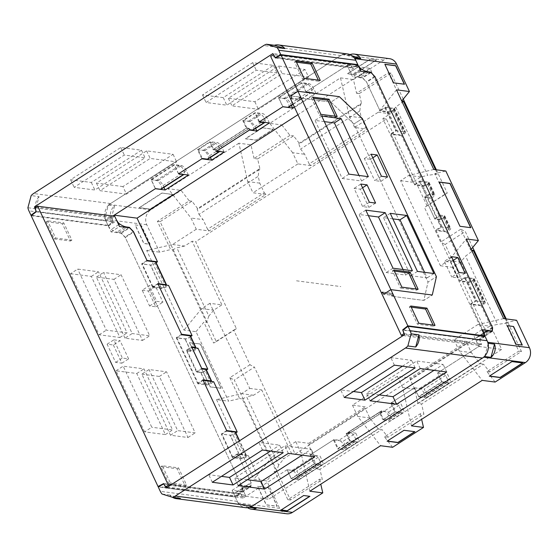 <?xml version="1.0" encoding="UTF-8"?>
<svg xmlns="http://www.w3.org/2000/svg" width="558" height="558" viewBox="0 0 558 558"><rect width="100%" height="100%" fill="white"/><g stroke="black" fill="none" stroke-linecap="round" stroke-linejoin="round"><path stroke-width="0.42" stroke-dasharray="2.79 2.09" d="M472.724 247.445L465.274 231.535L445.145 244.474L485.885 331.445L295.168 454.086L254.427 367.115L234.297 380.061L290.488 500.003L322.308 479.545L319.957 469.327L381.937 429.472L388.026 437.277L423.913 414.203L421.562 403.992L483.549 364.13L489.638 371.942L521.458 351.477L506.211 318.932M436.349 169.792L447.265 193.089L424.45 207.457L440.687 242.116L445.145 244.474M403.246 99.115L391.074 73.14L359.254 93.604L361.612 103.816L299.625 143.678L293.536 135.866L257.65 158.946L260 169.158L198.013 209.02L191.924 201.208L160.104 221.666L216.295 341.615L213.609 343.037L233.732 330.099L249.97 364.758L254.427 367.115M427.135 206.028L386.394 119.056L195.677 241.698L236.418 328.669L216.295 341.615M471.601 250.172L470.589 250.04L460.817 229.178L465.274 231.535M460.817 229.178L440.687 242.116M249.97 364.758L229.847 377.703L234.297 380.061M521.458 351.477L518.78 351.128L505.534 322.845L516.589 320.285M505.332 318.82L507.327 323.082L505.534 322.845M447.265 193.089L444.58 194.512L434.808 173.65L445.835 171.027M435.47 169.681L437.493 173.998L434.808 173.65M401.767 101.096L388.396 72.791L356.576 93.256L353.423 79.557L383.737 60.062A10.916 9.486 97.4 0 1 389.575 58.688M391.074 73.14L388.396 72.791M392.63 447.293L384.462 436.816L420.348 413.736L423.913 414.203M384.462 436.816L388.026 437.277M290.488 500.003L287.809 499.654L319.629 479.196L322.308 479.545M495.127 382.07L486.96 371.593L518.78 351.128M486.96 371.593L489.638 371.942M411.455 425.866L402.618 387.503L414.664 389.072L417.991 403.525L421.562 403.992M420.348 413.736L421.632 419.323M414.664 389.072L410.151 379.44L466.851 342.982L471.364 352.614L479.978 363.663L483.549 364.13M417.991 403.525L479.978 363.663M298.725 143.559L360.712 103.697L359.798 110.993L361.368 117.808L365.881 127.44L309.181 163.899L304.675 154.266L300.609 149.056L298.725 143.559L299.625 143.678M359.798 110.993L300.609 149.056M410.151 379.44L410.304 377.982L467.004 341.517L466.851 342.982M402.618 387.503L397.366 376.294L410.304 377.982M396.494 89.838L378.275 112.2L354.574 127.447L367.513 129.128L310.813 165.593L309.181 163.899M310.813 165.593L297.874 163.906L292.629 152.697L304.675 154.266M397.366 376.294L352.461 405.171L365.392 406.859L365.239 408.316L308.539 444.775L308.7 443.317L365.392 406.859M309.85 491.207L301.006 452.845L295.761 441.636L308.7 443.317M295.761 441.636L272.06 456.876L284.099 458.446L291.597 453.626L261.779 389.972L253.569 395.245L246.685 396.884L278.651 465.135L284.099 458.446M295.168 454.086L291.597 453.626M485.885 331.445L482.314 330.985L489.812 326.158L477.767 324.596L454.066 339.836L467.004 341.517M352.461 405.171L357.706 416.38L380.584 445.723M454.066 339.836L459.318 351.045L482.189 380.382M503.651 318.597L477.767 324.596M433.789 169.465L408.805 175.4L400.595 180.68L440.45 265.761L448.66 260.481L466.355 238.977M354.574 127.447L349.322 116.238L340.485 77.869L269.751 123.353L281.797 124.922L250.919 144.78L238.873 143.211L247.717 181.573L252.969 192.782L265.908 194.47L209.208 230.928L196.27 229.247L191.017 218.039L168.139 188.695L181.078 190.383L189.246 200.859L157.426 221.317L170.678 249.6L159.616 252.16L146.775 224.741A10.916 9.486 97.4 0 1 150.765 209.871L181.078 190.383M292.629 152.697L269.751 123.353M297.874 163.906L252.969 192.782M238.873 143.211L168.139 188.695M196.27 229.247L172.568 244.488L146.684 250.479L183.98 330.099L196.025 331.668L228.592 401.188L216.546 399.619L241.523 393.676L249.733 388.403L209.878 303.322L221.924 304.891L192.105 241.237L195.677 241.698M209.878 303.322L201.668 308.595L183.98 330.099M216.546 399.619L253.841 479.238L266.78 480.926L274.564 471.37L287.809 499.654M272.06 456.876L253.841 479.238M319.629 479.196L320.78 484.177M319.957 469.327L316.386 468.866L313.052 454.407L301.006 452.845M286.638 513.758A10.916 9.486 97.4 0 1 279.628 508.345L266.78 480.926M459.318 351.045L471.364 352.614M365.881 127.44L367.513 129.128M361.368 117.808L349.322 116.238M378.275 112.2L390.321 113.769L382.823 118.596L412.641 182.25L420.851 176.97L427.742 175.331L395.768 107.08L402.276 102.191M386.394 119.056L382.823 118.596M172.568 244.488L184.614 246.057L192.105 241.237M395.768 107.08L390.321 113.769M516.038 344.251L522.072 345.039M507.341 325.677L515.899 344.342M439.292 182.152L459.82 226.367L470.631 227.671M384.915 64.393L393.404 82.905L404.278 84.209M354.037 57.579L343.065 54.133A10.916 9.486 -82.6 0 0 342.159 54.649L109.187 204.458A10.916 9.486 -82.6 0 0 108.329 205.079L104.778 218.304A10.916 9.486 -82.6 0 0 105.197 219.329L108.322 226.004A5.441 2.169 57.3 0 0 111.3 229.408A26.533 10.581 57.3 0 0 116.922 232.135A57.265 22.836 57.3 0 0 118.917 232.505L120.96 232.77L125.034 237.004L242.828 488.466L242.444 492.114L240.4 491.849A57.265 22.836 57.3 0 0 238.517 491.71A26.533 10.581 57.3 0 0 235.797 492.435A26.533 10.581 57.3 0 0 234.883 493.23A5.441 2.169 57.3 0 0 234.918 496.25L243.337 490.838L245.876 496.257L287.021 469.794L291.304 478.931L314.545 463.991L310.269 454.854L333.489 439.92L337.771 449.057L350.264 441.022L346.72 433.454L379.475 412.397L383.018 419.958L395.51 411.923L391.235 402.785L414.455 387.852L418.737 396.989L441.978 382.042L437.695 372.904L478.848 346.448L476.309 341.029L484.728 335.609M108.322 226.004L116.748 220.591M358.138 65.363L349.713 70.782A5.441 2.169 57.3 0 0 352.684 74.186A26.533 10.581 57.3 0 0 358.313 76.906A57.265 22.836 57.3 0 0 360.301 77.276L368.147 72.233M349.713 70.782L347.174 65.363L306.028 91.819L301.745 82.682L278.505 97.629L282.787 106.766M259.561 121.7L255.285 112.563L242.786 120.598L246.329 128.159L213.575 149.223L210.038 141.655L197.539 149.69L201.822 158.835M178.595 173.768L174.312 164.631L151.072 179.571L155.354 188.709M488.131 343.847L484.867 356.004M249.524 507.341L238.559 503.895L244.802 504.711A10.916 9.486 97.4 0 0 247.585 507.71M234.918 496.25L238.043 502.932A10.916 9.486 -82.6 0 0 238.559 503.895M146.684 250.479L159.616 252.16M189.427 342.675L200.294 344.091L221.017 388.333L210.15 386.917L189.427 342.675L200.434 344L221.156 388.242L210.296 386.827L189.567 342.584M257.517 486.36L268.447 487.783L277.131 506.315L266.201 504.892L257.517 486.36L268.593 487.692L277.27 506.232L266.34 504.802L257.656 486.269M135.085 224.93L141.314 225.739L150.011 244.313L143.783 243.504L135.085 224.93L141.453 225.648L150.151 244.223L143.929 243.414L135.224 224.839M128.8 227.727L120.96 232.77M370.191 72.505L362.351 77.548L360.301 77.276M240.4 491.849L248.819 486.43A57.265 22.836 57.3 0 0 246.936 486.297A26.533 10.581 57.3 0 0 244.223 487.022A26.533 10.581 57.3 0 0 243.302 487.818A5.441 2.169 57.3 0 0 243.337 490.838M248.819 486.43L250.863 486.702L242.444 492.114M241.154 458.788L230.084 435.149L221.338 434.012L232.414 457.644L241.154 458.788A3.641 1.067 -25.1 0 0 245.75 457.211L248.275 455.586L237.743 454.219L251.253 483.047L250.863 486.702M248.275 455.586L268.719 499.229L501.684 349.42L481.24 305.777L483.772 304.152A3.641 1.067 -25.1 0 0 485.279 302.373A3.641 1.067 -25.1 0 0 484.79 302.115L476.051 300.978L464.974 277.34L459.646 280.772L436.126 230.573L441.462 227.141L419.853 181.008L414.517 184.44L391.005 134.241L396.333 130.816L385.264 107.178L379.935 110.61L366.425 81.775L362.351 77.548M245.876 496.257L268.719 499.229M230.084 435.149A3.641 1.067 154.9 0 0 234.674 433.58L235.846 432.827M226.674 430.581L221.338 434.012M203.161 380.382L197.825 383.813L206.572 384.95A3.641 1.067 -25.1 0 0 211.161 383.381L213.686 381.756M206.432 370.024L205.26 370.777A3.641 1.067 154.9 0 1 200.664 372.346L196.381 371.788L201.717 368.364M196.381 371.788L186.581 350.863L190.864 351.421A3.641 1.067 -25.1 0 0 195.453 349.852L197.985 348.227M190.724 336.495L189.553 337.248A3.641 1.067 154.9 0 1 184.963 338.818L176.216 337.681L197.825 383.813M146.963 260.419L141.627 263.85L152.704 287.482L161.443 288.619A3.641 1.067 -25.1 0 0 166.04 287.049L168.565 285.424M156.135 262.665L154.964 263.418A3.641 1.067 154.9 0 1 150.374 264.987L141.627 263.85M385.264 107.178L394.011 108.315A3.641 1.067 154.9 0 1 394.499 108.58A3.641 1.067 154.9 0 1 392.985 110.358L390.46 111.977L370.017 68.334L297.958 114.676M419.853 181.008L428.593 182.152A3.641 1.067 154.9 0 1 429.081 182.41A3.641 1.067 154.9 0 1 427.574 184.189L425.05 185.814L401.53 135.615L404.062 133.99A3.641 1.067 -25.1 0 0 405.568 132.211A3.641 1.067 -25.1 0 0 405.08 131.953L396.333 130.816M440.018 215.123L444.301 215.681A3.641 1.067 154.9 0 1 444.789 215.939A3.641 1.067 154.9 0 1 443.282 217.718L440.75 219.343L430.95 198.418L433.475 196.793A3.641 1.067 -25.1 0 0 434.989 195.014A3.641 1.067 -25.1 0 0 434.501 194.756L430.218 194.198L424.882 197.623L434.689 218.548L440.018 215.123L430.218 194.198M464.974 277.34L473.721 278.484A3.641 1.067 154.9 0 1 474.209 278.742A3.641 1.067 154.9 0 1 472.696 280.521L470.171 282.146L446.658 231.947L449.183 230.321A3.641 1.067 -25.1 0 0 450.697 228.543A3.641 1.067 -25.1 0 0 450.208 228.285L441.462 227.141M186.581 350.863L191.91 347.439M470.171 282.146L459.646 280.772M446.658 231.947L436.126 230.573M401.53 135.615L391.005 134.241M425.05 185.814L414.517 184.44M440.75 219.343L434.689 218.548M430.95 198.418L424.882 197.623M390.46 111.977L379.935 110.61M347.174 65.363L370.017 68.334M492.254 331.473L483.835 336.886L481.791 336.62A57.265 22.836 57.3 0 0 479.908 336.488A26.533 10.581 57.3 0 0 477.188 337.206A26.533 10.581 57.3 0 0 476.267 338.002A5.441 2.169 57.3 0 0 476.309 341.029M478.848 346.448L501.684 349.42M481.24 305.777L470.715 304.403L476.051 300.978M483.835 336.886L484.218 333.238L470.715 304.403M374.704 76.453L366.425 81.775M492.351 328.013L484.218 333.238M232.414 457.644L237.743 454.219M251.253 483.047L242.828 488.466M133.313 231.682L125.034 237.004M152.704 287.482L158.033 284.05M181.552 334.249L176.216 337.681M306.028 91.819L315.842 93.102L294.331 106.934M216.706 151.072L215.988 149.537L248.735 128.473L249.461 130.014M381.142 411.134L348.394 432.192L349.134 433.768L381.881 412.711L381.142 411.134L388.549 412.097L390.614 416.512A5.461 2.176 57.3 0 1 390.893 420.753A5.461 2.176 57.3 0 1 390.154 420.892L383.018 419.958M224.128 152.076L222.063 147.661A5.461 2.176 -122.7 0 0 217.174 142.59L210.038 141.655M213.575 149.223L215.988 149.537M314.545 463.991L321.687 464.919A5.461 2.176 -122.7 0 0 322.419 464.786A5.461 2.176 -122.7 0 0 322.147 460.538L320.083 456.13L296.842 471.078L298.907 475.486A5.461 2.176 57.3 0 1 299.179 479.727A5.461 2.176 57.3 0 1 298.446 479.866L291.304 478.931M350.264 441.022L357.406 441.95A5.461 2.176 -122.7 0 0 358.145 441.81A5.461 2.176 -122.7 0 0 357.866 437.57L355.802 433.161L343.303 441.197L345.374 445.605A5.461 2.176 57.3 0 1 345.646 449.853A5.461 2.176 57.3 0 1 344.907 449.985L337.771 449.057M395.51 411.923L402.653 412.85A5.461 2.176 -122.7 0 0 403.392 412.718A5.461 2.176 -122.7 0 0 403.113 408.477L401.049 404.062L388.549 412.097M441.978 382.042L449.113 382.976A5.461 2.176 -122.7 0 0 449.853 382.837A5.461 2.176 -122.7 0 0 449.581 378.596L447.509 374.188L424.268 389.128L426.34 393.543A5.461 2.176 57.3 0 1 426.612 397.784A5.461 2.176 57.3 0 1 425.873 397.917L418.737 396.989M315.842 93.102L313.777 88.687A5.461 2.176 -122.7 0 0 308.888 83.616L301.745 82.682M278.505 97.629L285.64 98.557A5.461 2.176 57.3 0 1 290.537 103.635L291.367 105.413M269.375 122.976L267.31 118.568A5.461 2.176 -122.7 0 0 262.42 113.49L255.285 112.563M242.786 120.598L249.921 121.525A5.461 2.176 57.3 0 1 254.818 126.603L255.648 128.382M197.539 149.69L204.674 150.625A5.461 2.176 57.3 0 1 209.571 155.696L210.401 157.482M188.409 175.045L186.344 170.636A5.461 2.176 -122.7 0 0 181.455 165.559L174.312 164.631M151.072 179.571L158.214 180.506A5.461 2.176 57.3 0 1 163.103 185.577L163.94 187.362M287.021 469.794L296.842 471.078M310.269 454.854L320.083 456.13M348.394 432.192L355.802 433.161M333.489 439.92L343.303 441.197M437.695 372.904L447.509 374.188M414.455 387.852L424.268 389.128M391.235 402.785L401.049 404.062M346.72 433.454L349.134 433.768M379.475 412.397L381.881 412.711M246.329 128.159L248.735 128.473M256.234 508.303L244.802 504.711M343.065 54.133L349.315 54.942A10.916 9.486 97.4 0 1 350.047 54.614M349.315 54.942L352.21 55.856M111.021 219.113A10.916 9.486 97.4 0 1 114.571 205.895L111.021 219.113L104.778 218.304M340.485 77.869L353.423 79.557M370.191 59.099L376.448 59.915L353.8 74.479L347.543 73.663L370.191 59.099L376.524 60.076L353.877 74.639L347.613 73.823L370.261 59.26M262.316 127.775L273.218 129.191L256.275 140.086L245.374 138.67L262.316 127.775L273.287 129.351L256.345 140.246L245.45 138.823L262.393 127.935M161.904 193.033L172.806 194.456L150.151 209.02L139.256 207.604L161.904 193.033L172.875 194.609L150.228 209.18L139.326 207.757L161.98 193.194M108.329 205.079L114.571 205.895M189.246 200.859L191.924 201.208M209.208 230.928L207.576 229.24L264.276 192.775L259.763 183.143L258.194 176.335L199.004 214.398L197.12 208.901L198.013 209.02M199.004 214.398L203.063 219.608L191.017 218.039M281.797 124.922L289.965 135.399L293.536 135.866M289.965 135.399L254.078 158.479L257.65 158.946M356.576 93.256L359.254 93.604M160.104 221.666L157.426 221.317M360.712 103.697L361.612 103.816M254.078 158.479L250.919 144.78M444.58 194.512L424.45 207.457M471.189 249.307L470.589 250.04M229.847 377.703L239.619 398.565L228.592 401.188M196.025 331.668L203.837 322.175L213.609 343.037M316.386 468.866L378.373 429.004L381.937 429.472M378.373 429.004L369.752 417.949L365.239 408.316M357.706 416.38L369.752 417.949M313.052 454.407L308.539 444.775M207.576 229.24L203.063 219.608M264.276 192.775L265.908 194.47M259.763 183.143L247.717 181.573M260 169.158L259.107 169.039L258.194 176.335M259.107 169.039L197.12 208.901M236.418 328.669L233.732 330.099M400.595 180.68L412.641 182.25M440.45 265.761L452.496 267.331L460.706 262.051L465.588 256.122L472.11 251.26M482.314 330.985L452.496 267.331M184.614 246.057L176.872 247.85L208.838 316.093L213.714 310.164L221.924 304.891M437.493 173.998L427.742 175.331M420.851 176.97L408.805 175.4M201.668 308.595L213.714 310.164M208.838 316.093L206.523 322.524L203.837 322.175M278.651 465.135L276.356 471.608L242.305 398.914L239.619 398.565M276.356 471.608L274.564 471.37M206.523 322.524L172.471 249.838L170.678 249.6M242.305 398.914L246.685 396.884M253.569 395.245L241.523 393.676M489.812 326.158L497.555 324.365L465.588 256.122M507.327 323.082L497.555 324.365M448.66 260.481L460.706 262.051M249.733 388.403L261.779 389.972M172.471 249.838L176.872 247.85M303.65 495.525L280.932 509.928M309.906 496.341L303.573 495.371M414.657 431.676L403.95 430.127L387.273 441.057M522.567 362.972L511.86 361.431L489.471 376.029M418.786 323.242L417.384 324.142L433.615 326.256L433.078 325.105M435.017 325.356L433.615 326.256M410.716 306.014L409.314 306.921L417.384 324.142M411.26 307.172L409.314 306.921M296.507 62.203L294.561 61.952L302.631 79.18L318.869 81.294L318.325 80.136M295.963 61.052L294.561 61.952M304.033 78.273L302.631 79.18M320.271 80.387L318.869 81.294M492.421 327.351L483.995 332.763L483.612 336.411L491.459 331.368M459.848 281.211L464.744 278.065L473.058 279.146A3.174 0.928 -25.1 0 1 473.484 279.37A3.174 0.928 -25.1 0 1 471.608 281.253A3.174 0.928 -25.1 0 1 468.162 282.292L459.848 281.211L435.875 230.036L444.189 231.117A3.174 0.928 154.9 0 0 447.635 230.077A3.174 0.928 154.9 0 0 449.511 228.194A3.174 0.928 154.9 0 0 449.085 227.971L440.771 226.89L435.875 230.036M429.479 193.849L439.871 216.03L443.729 216.532A3.174 0.928 -25.1 0 1 444.154 216.762A3.174 0.928 -25.1 0 1 442.278 218.638A3.174 0.928 -25.1 0 1 438.832 219.678L434.975 219.175L424.589 197.002L428.439 197.504A3.174 0.928 154.9 0 0 431.885 196.458A3.174 0.928 154.9 0 0 433.761 194.582A3.174 0.928 154.9 0 0 433.336 194.351L429.479 193.849L424.589 197.002M414.768 184.977L419.665 181.831L427.979 182.912A3.174 0.928 -25.1 0 1 428.405 183.143A3.174 0.928 -25.1 0 1 426.528 185.019A3.174 0.928 -25.1 0 1 423.083 186.065L414.768 184.977L390.795 133.801L399.11 134.89A3.174 0.928 154.9 0 0 402.555 133.85A3.174 0.928 154.9 0 0 404.431 131.967A3.174 0.928 154.9 0 0 404.006 131.737L395.692 130.656L390.795 133.801M380.144 111.056L385.034 107.903L393.348 108.984A3.174 0.928 -25.1 0 1 393.774 109.215A3.174 0.928 -25.1 0 1 391.897 111.098A3.174 0.928 -25.1 0 1 388.452 112.137L380.144 111.056L366.648 82.249L362.574 78.022L352.489 76.711L347.676 66.437L270.658 56.407M290.572 98.829L299.918 100.049L298.921 97.922L330.929 102.093L353.946 123.988L428 282.076L423.843 300.434L391.835 296.263L390.837 294.143L381.449 292.922M403.134 335.574L478.345 345.374L473.533 335.1L483.612 336.411M483.995 332.763L470.506 303.964L478.82 305.045A3.174 0.928 154.9 0 0 482.265 304.005A3.174 0.928 154.9 0 0 484.142 302.122A3.174 0.928 154.9 0 0 483.716 301.899L475.402 300.811L470.506 303.964M375.067 76.837L366.648 82.249M385.034 107.903L395.692 130.656M419.665 181.831L440.771 226.89M464.744 278.065L475.402 300.811M370.993 72.61L362.574 78.022M360.914 71.291L352.489 76.711M347.676 66.437L350.291 64.756L352.391 68.013L358.006 65.091M275.373 57.983L352.391 68.013M350.291 64.756L273.594 54.768M290.544 98.85L300.002 100.084L301.25 99.282L291.792 98.048L301.153 99.254L300.162 97.127L298.921 97.922M300.162 97.127L290.788 95.906L300.239 97.134L298.997 97.936L330.929 102.093L339.348 96.68L330.929 102.093L353.946 123.988L362.365 118.575L353.946 123.988L428 282.076L436.419 276.663L428 282.076L423.843 300.434L432.262 295.022L423.843 300.434L391.904 296.277L390.9 294.129L381.484 292.901M301.153 99.254L299.918 100.049M391.904 296.277L393.153 295.475L383.695 294.24L393.069 295.468L392.072 293.348L382.704 292.127M392.072 293.348L390.837 294.143M393.069 295.468L391.835 296.263M484.393 336.244L479.734 339.864L480.954 343.693L478.345 345.374M403.239 329.897L479.734 339.864M481.952 329.68L473.533 335.1M404.215 333.698L480.954 343.693M439.871 216.03L434.975 219.175M458.934 272.444L451.75 277.068L457.916 277.87L450.536 262.114L444.363 261.311L451.75 277.068M465.1 273.246L457.916 277.87M451.555 256.687L444.363 261.311M453.27 260.356L450.536 262.114M300.002 100.084L298.997 97.936M393.153 295.475L392.141 293.327L390.9 294.129M301.25 99.282L300.239 97.134M382.683 292.092L392.141 293.327M401.886 287.161L400.484 288.061L392.42 270.846L394.36 271.097M418.123 289.274L416.721 290.174L400.484 288.061M393.822 269.939L392.42 270.846M416.177 289.023L416.721 290.174M335.225 116.21L335.77 117.368L319.532 115.255L311.469 98.034L313.415 98.285M312.871 97.134L311.469 98.034M320.934 114.348L319.532 115.255M337.171 116.462L335.77 117.368M381.449 176.251L374.711 180.583L380.779 181.371L370.449 159.316L364.381 158.521L374.711 180.583M387.517 177.039L380.779 181.371M371.112 154.189L364.381 158.521M372.807 157.795L370.449 159.316M368.406 215.695L359.066 214.474L386.269 272.541L405.666 275.066L403.064 269.521M392.839 218.876L383.506 217.662L410.702 275.722L427.191 277.87L424.589 272.325M324.337 121.63L315.005 120.416L342.2 178.476L361.598 181.001L359.003 175.456M392.999 268.21L386.269 272.541M412.397 270.735L405.666 275.066M365.804 210.143L359.066 214.474M417.44 271.39L410.702 275.722M433.929 273.539L427.191 277.87M390.237 213.33L383.506 217.662M321.743 116.085L315.005 120.416M348.938 174.145L342.2 178.476M368.336 176.67L361.598 181.001M375.597 203.063L368.859 207.395L362.616 206.586L354.086 188.381L360.335 189.197L368.859 207.395M362.56 187.76L360.335 189.197M369.354 202.254L362.616 206.586M360.824 184.049L354.086 188.381M31.178 215.702L108.196 225.732L111.105 231.933L121.184 233.251L125.257 237.478L242.604 487.992L242.221 491.64L232.142 490.322L235.044 496.522L158.856 486.604M168.976 483.884L160.906 466.655L177.144 468.769L185.207 485.997L168.976 483.884L170.378 482.977L162.308 465.756L178.546 467.869L186.616 485.09L170.378 482.977M46.154 221.693L62.391 223.807L70.461 241.028L54.224 238.915L46.154 221.693L47.556 220.787L63.793 222.9L71.863 240.128L55.626 238.015L47.556 220.787M142.199 290.223L148.365 291.025L155.745 306.781L149.579 305.979L142.199 290.223L149.384 285.605L155.549 286.407L162.936 302.164L156.763 301.362L149.384 285.605M70.524 273.713L91.31 276.419L119.921 337.492L99.136 334.786L70.524 273.713L77.708 269.089L98.494 271.795L127.105 332.875L106.32 330.169L77.708 269.089M124.992 338.155L96.381 277.082L113.909 279.363L142.52 340.436L124.992 338.155L132.176 333.538L103.572 272.457L121.1 274.738L149.704 335.818L132.176 333.538M144.606 431.864L115.994 370.784L136.78 373.49L165.391 434.57L144.606 431.864L151.79 427.24L123.185 366.167L143.971 368.873L172.575 429.946L151.79 427.24M141.858 374.153L159.386 376.434L187.997 437.514L170.469 435.233L141.858 374.153L149.042 369.535L166.57 371.816L195.181 432.889L177.653 430.609L149.042 369.535M113.351 344.997L121.881 363.195L115.632 362.379L107.108 344.181L113.351 344.997L120.089 340.666L128.612 358.864L122.369 358.048L113.846 339.85L120.089 340.666M62.391 223.807L63.793 222.9M54.224 238.915L55.626 238.015M70.461 241.028L71.863 240.128M160.906 466.655L162.308 465.756M185.207 485.997L186.616 485.09M177.144 468.769L178.546 467.869M121.184 233.251L129.602 227.831M125.257 237.478L133.683 232.065M237.534 453.773L232.644 456.918L240.951 457.999A3.174 0.928 154.9 0 0 244.397 456.96A3.174 0.928 154.9 0 0 246.273 455.084A3.174 0.928 154.9 0 0 245.848 454.854L237.534 453.773L251.03 482.572L250.64 486.22L240.561 484.909L245.374 495.183L170.162 485.383M157.83 283.617L152.934 286.763L161.248 287.844A3.174 0.928 154.9 0 0 164.359 286.979A3.174 0.928 154.9 0 0 166.577 285.166M155.912 262.176A3.174 0.928 -25.1 0 1 154.036 264.053A3.174 0.928 -25.1 0 1 150.59 265.092L142.276 264.011L147.173 260.865M242.604 487.992L251.03 482.572M232.644 456.918L221.986 434.166L226.876 431.02M190.543 336.104A3.174 0.928 -25.1 0 1 188.667 337.981A3.174 0.928 -25.1 0 1 185.221 339.02L176.907 337.939L198.013 382.99L202.91 379.845M176.907 337.939L181.803 334.793M152.934 286.763L142.276 264.011M242.221 491.64L250.64 486.22M232.142 490.322L240.561 484.909M245.374 495.183L242.765 496.864L240.658 493.6L235.044 496.522M163.64 483.57L240.658 493.6M242.765 496.864L167.553 487.064M108.196 225.732L113.316 221.756L112.102 217.927L114.711 216.246M36.298 211.726L113.316 221.756M111.105 231.933L119.524 226.52M35.084 207.897L112.102 217.927M235.615 432.331A3.174 0.928 -25.1 0 1 233.739 434.215A3.174 0.928 -25.1 0 1 230.294 435.254L221.986 434.166M198.013 382.99L206.327 384.078A3.174 0.928 154.9 0 0 209.327 383.269A3.174 0.928 154.9 0 0 211.621 381.491M195.837 347.948A3.174 0.928 154.9 0 1 193.486 349.692A3.174 0.928 154.9 0 1 190.578 350.459L186.721 349.957L197.114 372.137L200.964 372.639A3.174 0.928 -25.1 0 0 204.409 371.6A3.174 0.928 -25.1 0 0 206.286 369.717M186.721 349.957L191.617 346.811M197.114 372.137L202.003 368.984M148.365 291.025L155.549 286.407M149.579 305.979L156.763 301.362M155.745 306.781L162.936 302.164M91.31 276.419L98.494 271.795M99.136 334.786L106.32 330.169M119.921 337.492L127.105 332.875M96.381 277.082L103.572 272.457M142.52 340.436L149.704 335.818M113.909 279.363L121.1 274.738M115.994 370.784L123.185 366.167M165.391 434.57L172.575 429.946M136.78 373.49L143.971 368.873M159.386 376.434L166.57 371.816M170.469 435.233L177.653 430.609M187.997 437.514L195.181 432.889M121.881 363.195L128.612 358.864M107.108 344.181L113.846 339.85M115.632 362.379L122.369 358.048M213.163 149.732L246.922 128.026L249.273 128.333L215.507 150.039L213.163 149.732L209.675 142.297L198.209 149.677L202.345 158.5M246.922 128.026L243.441 120.591L254.908 113.211L259.889 113.86A5.092 2.03 57.3 0 1 263.934 117.619A5.092 2.03 57.3 0 1 264.897 122.397M259.038 122.035L254.908 113.211M282.899 106.697L278.763 97.873L301.78 83.072L306.761 83.721A5.092 2.03 57.3 0 1 310.959 87.739A5.092 2.03 57.3 0 1 311.58 92.419A5.092 2.03 57.3 0 1 310.897 92.544L305.917 91.896L301.78 83.072M305.917 91.896L349.922 63.598L352.258 67.657L357.176 64.986M347.564 53.952A12.736 11.069 -82.6 0 0 340.757 55.549L110.589 203.558A12.736 11.069 -82.6 0 0 105.936 220.905L107.987 225.286L113.134 221.428L111.461 216.936L112.904 216.009M155.466 188.639L151.337 179.816L174.347 165.015L179.327 165.663A5.092 2.03 57.3 0 1 183.526 169.681A5.092 2.03 57.3 0 1 184.154 174.361A5.092 2.03 57.3 0 1 183.931 174.459M178.483 173.838L174.347 165.015M288.57 107.22A5.092 2.03 -122.7 0 0 287.942 102.539A5.092 2.03 -122.7 0 0 283.743 98.522L278.763 97.873M161.136 189.162A5.092 2.03 -122.7 0 0 160.509 184.482A5.092 2.03 -122.7 0 0 156.31 180.464L151.337 179.816M209.675 142.297L214.656 142.946A5.092 2.03 57.3 0 1 218.715 146.719A5.092 2.03 57.3 0 1 219.657 151.49M208.008 159.016A5.092 2.03 -122.7 0 0 207.388 154.343A5.092 2.03 -122.7 0 0 203.189 150.325L198.209 149.677M253.241 129.93A5.092 2.03 -122.7 0 0 252.614 125.257A5.092 2.03 -122.7 0 0 248.415 121.239L243.441 120.591M111.461 216.936L36.249 207.144M349.922 63.598L272.904 53.561M249.921 129.714L249.273 128.333M216.162 151.427L215.507 150.039M113.134 221.428L36.2 211.412M107.987 225.286L31.639 215.339M39.018 196.604A12.736 11.069 -82.6 0 0 35.754 208.762L39.018 196.604L31.164 195.586M35.754 208.762L27.9 207.736M223.263 97.629L202.512 94.923L252.676 62.663L273.427 65.37L223.263 97.629L226.799 105.19L206.055 102.491L256.22 70.231L276.963 72.931L226.799 105.19M305.01 69.485L254.846 101.737L228.375 98.292L278.54 66.032L305.01 69.485L308.553 77.046L258.389 109.305L231.919 105.86L282.083 73.6L308.553 77.046M141.502 150.2L91.338 182.459L70.594 179.76L120.758 147.5L141.502 150.2L145.045 157.768L94.881 190.02L74.13 187.321L124.294 155.061L145.045 157.768M122.92 186.574L96.457 183.129L146.621 150.869L173.085 154.315L122.92 186.574L126.464 194.135L100.001 190.69L150.165 158.43L176.628 161.876L126.464 194.135M202.512 94.923L206.055 102.491M273.427 65.37L276.963 72.931M252.676 62.663L256.22 70.231M254.846 101.737L258.389 109.305M278.54 66.032L282.083 73.6M228.375 98.292L231.919 105.86M91.338 182.459L94.881 190.02M120.758 147.5L124.294 155.061M70.594 179.76L74.13 187.321M96.457 183.129L100.001 190.69M173.085 154.315L176.628 161.876M146.621 150.869L150.165 158.43M352.258 67.657L275.896 57.711M379.893 411.881L346.127 433.594L348.478 433.901L382.237 412.188L379.893 411.881L383.374 419.316L394.841 411.944L390.712 403.12L414.566 387.782L418.702 396.605L441.72 381.805L437.584 372.981L481.589 344.684L404.571 334.647M346.127 433.594L349.615 441.029L338.148 448.402L343.121 449.05A5.092 2.03 -122.7 0 0 343.812 448.925A5.092 2.03 -122.7 0 0 343.191 444.252A5.092 2.03 -122.7 0 0 338.992 440.227L334.012 439.578L338.148 448.402M334.012 439.578L310.15 454.923L314.287 463.747L291.269 478.548L296.249 479.196A5.092 2.03 -122.7 0 0 296.94 479.071A5.092 2.03 -122.7 0 0 296.312 474.391A5.092 2.03 -122.7 0 0 292.113 470.373L287.14 469.724L291.269 478.548M287.14 469.724L243.135 498.022L240.791 493.956L235.253 496.976L237.31 501.356A12.736 11.069 -82.6 0 0 245.485 507.668M485.062 336.334L479.922 340.185L481.589 344.684M310.15 454.923L315.13 455.572A5.092 2.03 57.3 0 1 319.329 459.59A5.092 2.03 57.3 0 1 319.957 464.27A5.092 2.03 57.3 0 1 319.267 464.395L314.287 463.747M418.702 396.605L423.682 397.254A5.092 2.03 -122.7 0 0 424.366 397.122A5.092 2.03 -122.7 0 0 423.745 392.448A5.092 2.03 -122.7 0 0 419.546 388.431L414.566 387.782M437.584 372.981L442.564 373.63A5.092 2.03 57.3 0 1 446.763 377.647A5.092 2.03 57.3 0 1 447.383 382.321A5.092 2.03 57.3 0 1 446.7 382.453L441.72 381.805M383.374 419.316L388.354 419.965A5.092 2.03 -122.7 0 0 389.045 419.839A5.092 2.03 -122.7 0 0 388.417 415.166A5.092 2.03 -122.7 0 0 384.218 411.141L381.588 410.8L382.237 412.188M390.712 403.12L395.692 403.769A5.092 2.03 57.3 0 1 399.884 407.786A5.092 2.03 57.3 0 1 400.511 412.467A5.092 2.03 57.3 0 1 399.821 412.592L394.841 411.944M381.588 410.8L347.829 432.513L350.459 432.855A5.092 2.03 57.3 0 1 354.658 436.872A5.092 2.03 57.3 0 1 355.279 441.552A5.092 2.03 57.3 0 1 354.595 441.678L349.615 441.029M243.135 498.022L166.11 487.992M347.829 432.513L348.478 433.901M479.922 340.185L402.904 330.155M180.353 498.336L169.855 495.037A12.736 11.069 -82.6 0 0 172.499 497.311M169.855 495.037L162.001 494.011M283.206 452.712L279.67 445.151L258.919 442.452L208.755 474.705L221.484 476.365M262.462 450.013L258.919 442.452M270.484 451.059L279.67 445.151M212.298 482.272L208.755 474.705M302.066 455.168L311.252 449.267L284.782 445.821L234.618 478.073L247.347 479.734M402.409 366.222L411.588 360.322L390.844 357.615L340.68 389.875L353.402 391.535M433.991 370.338L443.171 364.43L416.707 360.984L366.543 393.244L379.266 394.904M314.796 456.828L311.252 449.267M238.161 485.641L234.618 478.073M288.326 453.382L284.782 445.821M415.131 367.882L411.588 360.322M344.223 397.435L340.68 389.875M394.387 365.176L390.844 357.615M446.714 371.998L443.171 364.43M420.251 368.545L416.707 360.984M370.087 400.804L366.543 393.244M235.253 496.976L158.235 486.939M240.791 493.956L163.878 483.939M296.528 280.807L340.785 286.575M118.659 224.679L111.3 229.408M360.05 69.45L352.684 74.186M279.628 508.345L238.043 502.932M105.197 219.329L146.775 224.741M366.006 71.954L358.313 76.906M124.622 227.183L116.922 232.135M118.917 232.505L126.757 227.462M245.75 457.211L234.674 433.58M211.161 383.381L205.26 370.777M195.453 349.852L189.553 337.248M166.04 287.049L154.964 263.418M392.985 110.358L404.062 133.99M427.574 184.189L433.475 196.793M443.282 217.718L449.183 230.321M472.696 280.521L483.772 304.152M206.572 384.95L200.664 372.346M473.721 278.484L484.79 302.115M428.593 182.152L434.501 194.756M444.301 215.681L450.208 228.285M394.011 108.315L405.08 131.953M481.791 336.62L490.21 331.208M488.327 331.068L479.908 336.488M246.936 486.297L238.517 491.71M483.633 333.272L476.267 338.002M243.302 487.818L234.883 493.23M190.864 351.421L184.963 338.818M161.443 288.619L150.374 264.987M322.147 460.538L298.907 475.486M357.866 437.57L345.374 445.605M403.113 408.477L390.614 416.512M449.581 378.596L426.34 393.543M290.537 103.635L313.777 88.687M254.818 126.603L267.31 118.568M209.571 155.696L222.063 147.661M163.103 185.577L186.344 170.636M321.687 464.919L298.446 479.866M402.653 412.85L390.154 420.892M357.406 441.95L344.907 449.985M449.113 382.976L425.873 397.917M285.64 98.557L308.888 83.616M249.921 121.525L262.42 113.49M204.674 150.625L217.174 142.59M158.214 180.506L181.455 165.559M342.159 54.649L383.737 60.062M150.765 209.871L109.187 204.458M468.162 282.292L478.82 305.045M438.832 219.678L444.189 231.117M423.083 186.065L428.439 197.504M388.452 112.137L399.11 134.89M473.058 279.146L483.716 301.899M393.348 108.984L404.006 131.737M443.729 216.532L449.085 227.971M427.979 182.912L433.336 194.351M245.848 454.854L239.319 440.918M161.248 287.844L150.59 265.092M240.951 457.999L230.294 435.254M190.578 350.459L185.221 339.02M206.327 384.078L200.964 372.639M283.743 98.522L306.761 83.721M156.31 180.464L179.327 165.663M203.189 150.325L214.656 142.946M248.415 121.239L259.889 113.86M292.985 104.06L310.897 92.544M105.936 220.905L28.918 210.868M110.589 203.558L33.571 193.521M340.757 55.549L263.739 45.519M319.267 464.395L296.249 479.196M446.7 382.453L423.682 397.254M399.821 412.592L388.354 419.965M354.595 441.678L343.121 449.05M315.13 455.572L292.113 470.373M350.459 432.855L338.992 440.227M395.692 403.769L384.218 411.141M442.564 373.63L419.546 388.431M237.31 501.356L160.292 491.326M474.209 278.742L485.279 302.373M429.081 182.41L434.989 195.014M444.789 215.939L450.697 228.543M394.499 108.58L405.568 132.211M477.188 337.206L483.556 333.112M235.797 492.435L244.223 487.022M322.419 464.786L299.179 479.727M403.392 412.718L390.893 420.753M358.145 441.81L345.646 449.853M449.853 382.837L426.612 397.784M473.484 279.37L484.142 302.122M393.774 109.215L404.431 131.967M444.154 216.762L449.511 228.194M428.405 183.143L433.761 194.582M246.273 455.084L239.563 440.757M293.096 104.304L311.58 92.419M319.957 464.27L296.94 479.071M355.279 441.552L343.812 448.925M400.511 412.467L389.045 419.839M447.383 382.321L424.366 397.122"/><path stroke-width="0.84" d="M506.211 318.932L472.724 247.445M436.349 169.792L403.246 99.115M505.332 318.82L473.275 250.389L471.601 250.172M435.47 169.681L403.441 101.312L401.767 101.096M421.632 419.323L423.501 427.435L411.455 425.866L482.189 380.382L495.127 382.07L525.441 362.574A10.916 9.486 97.4 0 0 529.437 347.704L516.589 320.285L503.651 318.597L466.355 238.977L478.401 240.547L445.835 171.027L433.789 169.465L396.494 89.838L409.433 91.526L401.718 100.991M320.78 484.177L322.789 492.895L309.85 491.207L380.584 445.723L392.63 447.293L423.501 427.435M322.789 492.895L292.476 512.384A10.916 9.486 97.4 0 1 286.638 513.758L251.302 509.154A10.916 9.486 97.4 0 1 247.585 507.71M249.524 507.341L249.984 507.487A10.916 9.486 -82.6 0 0 250.898 506.971L483.863 357.162A10.916 9.486 -82.6 0 0 484.728 356.541L490.97 357.35A10.916 9.486 97.4 0 0 494.521 344.126L490.97 357.35M281.002 510.089L287.265 510.905L309.906 496.341L303.65 495.525L281.002 510.089M387.085 441.183L397.98 442.599L414.922 431.704L404.027 430.288L387.085 441.183M489.282 376.155L500.177 377.571L522.832 363.007L511.93 361.591L489.282 376.155M350.047 54.614A10.916 9.486 97.4 0 1 354.239 54.091L389.575 58.688A10.916 9.486 97.4 0 1 396.585 64.1L409.433 91.526M402.276 102.191L403.441 101.312M354.037 57.579L354.49 57.718A10.916 9.486 -82.6 0 1 355.007 58.688L358.138 65.363A5.441 2.169 57.3 0 0 361.11 68.767A26.533 10.581 57.3 0 0 366.732 71.494A57.265 22.836 57.3 0 0 368.726 71.863L370.77 72.128L374.704 76.453M488.131 343.847L488.278 343.316A10.916 9.486 -82.6 0 0 487.859 342.291L484.728 335.609A5.441 2.169 57.3 0 1 484.693 332.589L483.633 333.272M374.85 76.362L492.644 327.825L492.254 331.473L490.21 331.208A57.265 22.836 57.3 0 0 488.327 331.068A26.533 10.581 57.3 0 0 485.613 331.794A26.533 10.581 57.3 0 0 484.693 332.589M459.966 226.276L470.826 227.692L450.104 183.449L439.237 182.034L459.966 226.276M393.543 82.814L404.473 84.237L395.796 65.704L384.86 64.282L393.543 82.814M516.038 344.251L522.267 345.06L513.569 326.493L507.341 325.677L516.038 344.251M513.569 326.493L507.396 325.795M522.072 345.039L513.43 326.583M470.631 227.671L449.964 183.54L439.292 182.152M404.278 84.209L395.65 65.795L384.915 64.393M294.331 106.934L292.601 108.043L282.787 106.766L259.561 121.7L269.375 122.976L256.882 131.011L249.475 130.049L216.727 151.113L224.128 152.076L211.635 160.111L201.822 158.835L178.595 173.768L188.409 175.045L165.168 189.992L155.354 188.709L114.209 215.172L116.748 220.591A5.441 2.169 57.3 0 0 119.719 223.995A26.533 10.581 57.3 0 0 125.341 226.722A57.265 22.836 57.3 0 0 127.336 227.092L129.379 227.357L128.8 227.727M484.867 356.004L484.728 356.541M370.77 72.128L370.191 72.505M237.206 431.955L226.674 430.581L203.161 380.382L213.686 381.756L237.206 431.955L235.846 432.827M192.078 335.623L168.565 285.424L158.033 284.05L181.552 334.249L192.078 335.623L190.724 336.495M201.717 368.364L191.917 347.439L197.985 348.227L207.785 369.152L201.717 368.364M114.209 215.172L137.045 218.15L157.496 261.793L146.963 260.419L133.313 231.682M129.379 227.357L133.46 231.584M207.785 369.152L206.432 370.024M157.496 261.793L156.135 262.665M297.958 114.676L137.045 218.15M291.367 105.413L292.601 108.043M255.648 128.382L256.882 131.011M210.401 157.482L211.635 160.111M163.94 187.362L165.168 189.992M249.984 507.487L256.234 508.303A10.916 9.486 97.4 0 1 251.302 509.154M354.239 54.091A10.916 9.486 97.4 0 1 360.74 58.534L352.21 55.856M488.278 343.316L494.521 344.126M354.49 57.718L360.74 58.534M478.401 240.547L471.189 249.307M472.11 251.26L473.275 250.389M281.197 509.963L287.189 510.744L309.641 496.306M387.273 441.057L397.91 442.445L414.657 431.676M489.471 376.029L500.108 377.417L522.567 362.972M407.835 325.851L484.853 335.888L481.952 329.68L492.03 330.999L492.421 327.351L375.067 76.837L370.993 72.61L360.914 71.291L358.006 65.091L280.988 55.061L297.958 91.289L339.348 96.68L362.365 118.575L436.419 276.663L432.262 295.022L390.865 289.63L407.835 325.851L402.716 329.834L403.936 333.663L401.321 335.337L403.134 335.574M295.963 61.052L304.033 78.273L320.271 80.387L312.201 63.166L295.963 61.052M418.786 323.242L435.017 325.356L426.954 308.128L410.716 306.014L418.786 323.242M458.934 272.444L465.1 273.246L457.72 257.496L451.555 256.687L458.934 272.444M426.954 308.128L425.545 309.034L411.26 307.172M433.078 325.105L425.545 309.034M318.325 80.136L310.799 64.065L296.507 62.203M312.201 63.166L310.799 64.065M492.03 330.999L491.459 331.368M273.594 54.768L270.658 56.407L290.572 98.829M382.704 292.127L381.449 292.922L401.321 335.337M273.274 54.726L275.373 57.983L280.988 55.061M382.69 292.127L383.681 294.247L390.865 289.63L432.262 295.022L436.419 276.663L362.365 118.575L339.348 96.68L297.958 91.289L290.774 95.906L291.764 98.034L290.774 95.906L297.958 91.289L390.865 289.63L383.681 294.247L382.683 292.092L381.484 292.901M291.764 98.034L290.53 98.829L381.442 292.894M484.853 335.888L484.393 336.244M402.716 329.834L403.239 329.897M457.72 257.496L453.27 260.356M290.544 98.85L291.792 98.048M401.886 287.161L418.123 289.274L410.053 272.06L393.822 269.939L401.886 287.161M312.871 97.134L320.934 114.348L337.171 116.462L329.108 99.247L312.871 97.134M381.449 176.251L387.517 177.039L377.187 154.984L371.112 154.189L381.449 176.251M392.999 268.21L412.397 270.735L385.201 212.668L365.804 210.143L392.999 268.21M417.44 271.39L433.929 273.539L406.726 215.472L390.237 213.33L417.44 271.39M321.743 116.085L348.938 174.145L368.336 176.67L341.14 118.61L321.743 116.085M375.597 203.063L367.073 184.865L360.824 184.049L369.354 202.254L375.597 203.063M410.053 272.06L408.651 272.96L416.177 289.023M394.36 271.097L408.651 272.96M313.415 98.285L327.699 100.147L335.225 116.21M329.108 99.247L327.699 100.147M377.187 154.984L372.807 157.795M403.064 269.521L378.464 217.006L368.406 215.695M424.589 272.325L399.995 219.81L392.839 218.876M359.003 175.456L334.402 122.941L324.337 121.63M385.201 212.668L378.464 217.006M406.726 215.472L399.995 219.81M341.14 118.61L334.402 122.941M367.073 184.865L362.56 187.76M158.856 486.604L158.026 486.492L31.178 215.702L36.298 211.726L35.084 207.897L37.693 206.216L114.711 216.246L119.524 226.52L129.602 227.831L133.683 232.065L147.173 260.865L155.487 261.946A3.174 0.928 -25.1 0 1 155.912 262.176L166.57 284.929A3.174 0.928 154.9 0 0 166.144 284.699L157.83 283.617L181.803 334.793L190.111 335.874A3.174 0.928 -25.1 0 1 190.543 336.104L195.9 347.536A3.174 0.928 154.9 0 0 195.474 347.313L191.617 346.811L202.003 368.984L205.86 369.487A3.174 0.928 -25.1 0 1 206.286 369.717L211.642 381.156A3.174 0.928 154.9 0 0 211.217 380.926L202.91 379.845L226.876 431.02L235.19 432.101A3.174 0.928 -25.1 0 1 235.615 432.331L239.563 440.757M170.162 485.383L168.356 485.153L37.693 206.216M167.553 487.064L165.747 486.827L163.64 483.57L158.026 486.492M165.747 486.827L168.356 485.153M195.837 347.948A3.174 0.928 154.9 0 0 195.9 347.536M264.018 122.683A5.092 2.03 57.3 0 0 264.708 122.558L253.241 129.93A5.092 2.03 -122.7 0 1 252.551 130.063L264.018 122.683L259.038 122.035L282.899 106.697L287.879 107.345L292.985 104.06M357.176 64.986L357.797 64.644L355.746 60.264A12.736 11.069 -82.6 0 0 347.564 53.952L278.4 44.94A12.736 11.069 -82.6 0 0 274.362 45.268L284.866 48.567A12.736 11.069 -82.6 0 0 278.4 44.94M112.904 216.009L155.466 188.639L160.446 189.288L183.463 174.487A5.092 2.03 57.3 0 0 183.931 174.459M183.463 174.487L178.483 173.838L202.345 158.5L207.318 159.142L218.792 151.769A5.092 2.03 57.3 0 0 219.475 151.643A5.092 2.03 57.3 0 0 219.657 151.49M293.096 104.304L288.57 107.22A5.092 2.03 -122.7 0 1 287.879 107.345M252.551 130.063L249.921 129.714L216.162 151.427L218.792 151.769M36.249 207.144L34.443 206.906L272.904 53.561L275.24 57.627L280.779 54.614L278.728 50.227A12.736 11.069 -82.6 0 0 277.012 47.542L266.508 44.242A12.736 11.069 -82.6 0 0 263.739 45.519L33.571 193.521A12.736 11.069 -82.6 0 0 31.164 195.586L27.9 207.736A12.736 11.069 -82.6 0 0 28.918 210.868L30.969 215.255L36.117 211.398L34.443 206.906M219.475 151.643L208.008 159.016A5.092 2.03 -122.7 0 1 207.318 159.142M183.987 174.466L161.136 189.162A5.092 2.03 -122.7 0 1 160.446 189.288M31.639 215.339L30.969 215.255M274.362 45.268L266.508 44.242M284.866 48.567L277.012 47.542M357.797 64.644L280.779 54.614M275.896 57.711L275.24 57.627M176.321 498.657L245.485 507.668A12.736 11.069 -82.6 0 0 252.3 506.071L482.461 358.062A12.736 11.069 -82.6 0 0 487.12 340.715L485.062 336.334L408.044 326.297L402.904 330.155L404.571 334.647L166.11 487.992L163.773 483.925L158.235 486.939L160.292 491.326A12.736 11.069 -82.6 0 0 162.001 494.011L172.506 497.311A12.736 11.069 -82.6 0 0 176.321 498.657A12.736 11.069 -82.6 0 0 180.353 498.336L172.506 497.311A12.736 11.069 -82.6 0 0 175.282 496.034L405.443 348.032A12.736 11.069 -82.6 0 0 407.849 345.974L415.703 346.992A12.736 11.069 -82.6 0 0 418.967 334.842L411.113 333.817A12.736 11.069 -82.6 0 0 410.102 330.685L408.044 326.297M418.967 334.842L415.703 346.992M411.113 333.817L407.849 345.974M283.206 452.712L262.462 450.013L212.298 482.272L233.042 484.972L283.206 452.712M264.631 489.087L314.796 456.828L288.326 453.382L238.161 485.641L264.631 489.087L261.088 481.526L302.066 455.168M364.967 400.142L415.131 367.882L394.387 365.176L344.223 397.435L364.967 400.142L361.424 392.574L402.409 366.222M446.714 371.998L420.251 368.545L370.087 400.804L396.55 404.25L446.714 371.998M233.042 484.972L229.505 477.411L270.484 451.059M221.484 476.365L229.505 477.411M247.347 479.734L261.088 481.526M353.402 391.535L361.424 392.574M379.266 394.904L393.006 396.689L433.991 370.338M396.55 404.25L393.006 396.689M250.898 506.971L292.476 512.384M483.863 357.162L525.441 362.574M355.007 58.688L396.585 64.1M487.859 342.291L529.437 347.704M119.719 223.995L118.659 224.679M361.11 68.767L360.05 69.45M366.732 71.494L366.006 71.954M125.341 226.722L124.622 227.183M368.147 72.233L368.726 71.863M126.757 227.462L127.336 227.092M166.144 284.699L155.487 261.946M195.474 347.313L190.111 335.874M211.217 380.926L205.86 369.487M239.319 440.918L235.19 432.101M355.746 60.264L278.728 50.227M487.12 340.715L410.102 330.685M482.461 358.062L405.443 348.032M252.3 506.071L175.282 496.034M483.556 333.112L485.613 331.794"/></g></svg>
